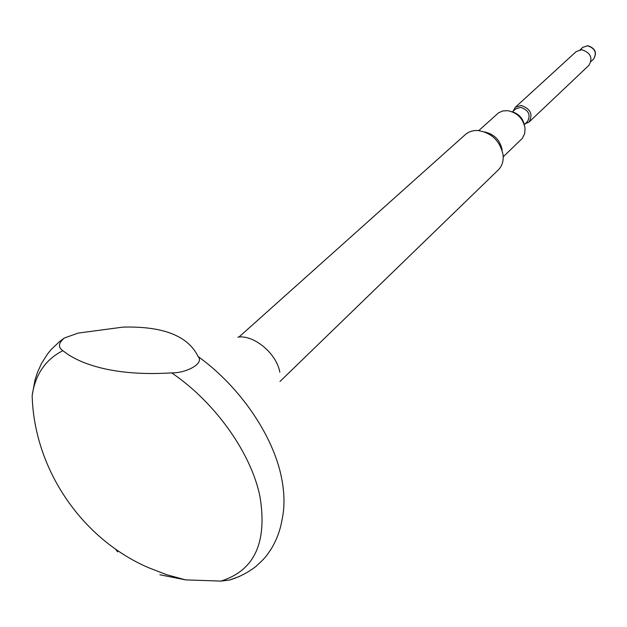 <?xml version="1.0" encoding="UTF-8"?>
<svg xmlns="http://www.w3.org/2000/svg" width="627" height="627" viewBox="0 0 627 627"><rect width="100%" height="100%" fill="white"/><g stroke="black" fill="none" stroke-linecap="round" stroke-linejoin="round"><path stroke-width="0.94" d="M512.173 111.786C518.741 113.808 522.8 118.158 524.344 124.859M503.222 156.821L522.33 138.363L524.689 133.606L525.05 128.261C523.059 118.401 517.212 112.531 507.494 110.658L502.705 110.979L498.559 112.829L478.785 130.573M502.172 150.01C500.189 140.26 494.397 134.249 484.804 131.991M279.971 381.498L498.214 170.011C501.412 166.829 503.081 162.738 503.23 157.722L503.089 154.885C500.04 140.879 491.646 132.752 477.884 130.502C472.876 130.291 468.675 131.67 465.273 134.633L238.95 337.044M239.553 576.432L229.357 580.093L220.916 581.096C254.554 570.57 267.549 542.3 259.915 496.294C251.059 452.968 215.069 402.213 171.665 372.885C185.827 373.253 204.755 363.597 198.108 356.536C188.061 335.884 163.028 326.071 123.01 327.114L78.132 333.086L64.385 338C58.358 343.063 57.856 347.28 62.888 350.673C45.473 359.553 35.23 374.523 32.165 395.566L35.026 379.915L37.518 372.273L41.5 363.495L47.589 353.926L51.234 349.474L59.667 341.464L64.385 338M279.822 372.219C276.695 353.565 253.763 334.465 237.868 337.154M62.888 350.673C73.179 359.012 87.78 365.204 106.7 369.248C125.808 373.19 147.463 374.405 171.665 372.885M220.916 581.096L185.568 579.881L159.893 574.763M524.297 124.569L527.456 121.583C530.983 114.953 528.726 110.203 520.669 107.327L515.66 108.918L512.463 111.857M513.129 111.245L515.316 107.288L521.139 105.438C530.528 108.777 533.169 114.318 529.055 122.053L524.956 123.95M529.055 122.053L588.965 65.286C593.024 57.88 590.626 52.692 581.77 49.713L576.205 51.579L515.316 107.288M117.672 551.87L115.313 548.915M229.357 580.093C238.793 577.31 247.594 572.804 255.761 566.565C266.773 556.619 266.812 555.208 271.107 549.134C276.711 539.855 280.387 529.893 282.142 519.258C284.799 506.828 284.587 492.963 281.499 477.641C273.215 435.459 239.765 386.436 198.108 356.536M587.797 45.685C595.337 48.263 597.272 52.715 593.612 59.056C597.1 52.731 595.062 48.31 587.515 45.779L582.757 47.386L587.726 45.677M32.165 395.566C33.999 468.251 80.859 538.24 148.058 567.498L166.516 574.645L185.568 579.881M582.757 47.386L580.155 49.768M593.612 59.056L591.057 61.47"/></g></svg>
